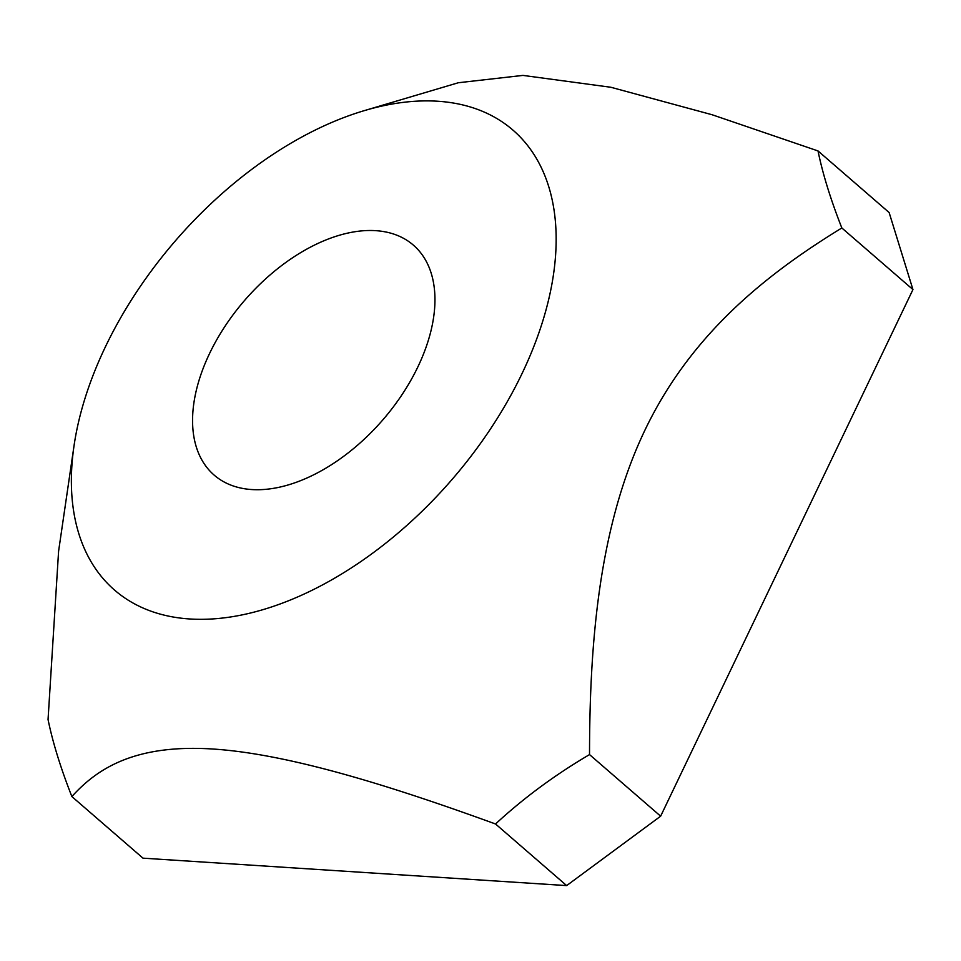 <?xml version="1.0" encoding="UTF-8"?>
<svg xmlns="http://www.w3.org/2000/svg" width="961" height="961" viewBox="0 0 961 961"><rect width="100%" height="100%" fill="white"/><g stroke="black" fill="none" stroke-linecap="round" stroke-linejoin="round"><path stroke-width="1.44" d="M209.63 353.36A152.126 91.343 130.9 0 1 413.374 245.127A152.126 91.343 130.9 0 1 417.891 366.85A152.126 91.343 130.9 0 1 214.147 475.094A152.126 91.343 130.9 0 1 209.63 353.36M522.027 373.589A304.265 182.686 130.9 0 1 232.31 616.698A304.265 182.686 130.9 0 1 74.033 445.76A304.265 182.686 130.9 0 1 105.506 346.621A304.265 182.686 130.9 0 1 364.375 110.611A304.265 182.686 130.9 0 1 522.027 373.589M364.375 110.611L458.373 82.73L522.976 75.402L610.824 87.259L712.149 114.755L818.015 150.937L889.129 212.537L912.95 289.573L841.836 227.973C767.118 273.741 691.379 333.263 644.987 430.035C598.643 526.82 589.634 644.182 589.525 754.589C554.941 774.902 523.613 798.038 495.54 823.985C395.415 787.6 290.895 754.085 213.006 749.027C135.165 744.006 97.385 768.307 71.871 796.561C60.675 768.067 52.735 742.385 48.05 719.537L58.597 551.158L74.033 445.76M912.95 289.573L660.639 816.189L566.654 885.598L142.985 858.161L71.871 796.561M589.525 754.589L660.639 816.189M818.015 150.937C822.7 173.797 830.64 199.468 841.836 227.973M566.654 885.598L495.54 823.985"/></g></svg>
